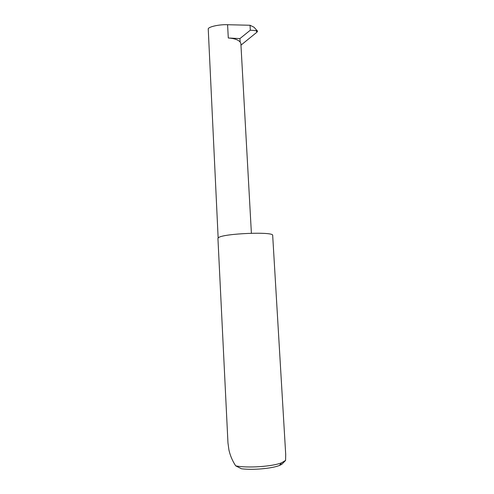 <?xml version="1.0" encoding="UTF-8"?>
<svg xmlns="http://www.w3.org/2000/svg" width="494" height="494" viewBox="0 0 494 494"><rect width="100%" height="100%" fill="white"/><g stroke="black" fill="none" stroke-linecap="round" stroke-linejoin="round"><path stroke-width="0.74" d="M218.144 237.929L208.227 28.757C209.086 26.602 219.75 24.336 227.586 24.719L250.038 25.256L250.322 30.19L239.911 38.6L228.29 37.982L227.586 24.719M227.962 442.896L228.944 450.046C230.198 455.616 232.446 460.877 235.681 465.836C247.105 468.287 272.435 466.589 281.623 462.785L285.588 460.42L285.699 454.326L272.682 235.428C274.423 231.383 223.189 233.44 218.502 237.645L217.934 238.392L227.962 442.896M250.038 25.256L253.972 27.195L257.516 31.091L257.059 32.085L255.898 30.64L257.516 31.091M250.322 30.19L255.898 30.64M239.911 38.6L240.17 42.058L240.862 43.373L251.39 233.217M240.961 45.158L257.059 32.085M240.17 42.058C238.201 39.761 234.236 38.402 228.29 37.982M285.402 460.636L281.771 464.341L279.419 465.471C271.935 468.547 252.786 470.239 241.461 468.769L235.681 465.836M279.419 465.471L281.623 462.785"/></g></svg>
